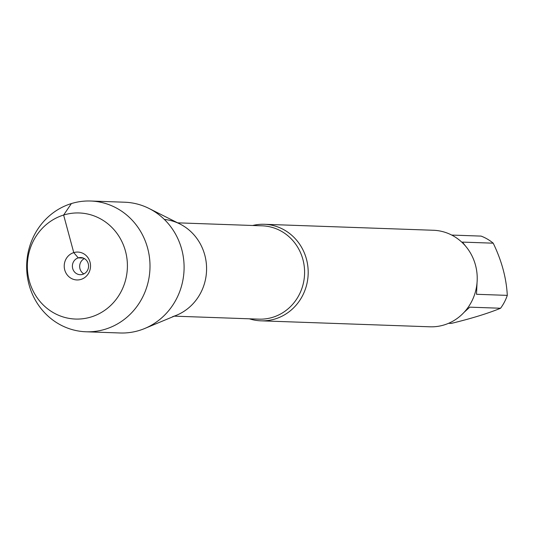 <?xml version="1.0" encoding="UTF-8"?>
<svg xmlns="http://www.w3.org/2000/svg" width="534" height="534" viewBox="0 0 534 534"><rect width="100%" height="100%" fill="white"/><g stroke="black" fill="none" stroke-linecap="round" stroke-linejoin="round"><path stroke-width="0.8" d="M451.704 235.067L481.114 236.101A46.365 43.708 92 0 1 493.216 243.184C501.7 260.712 506.392 278.114 507.3 295.375A46.365 43.708 92 0 1 500.578 308.245C487.942 313.431 471.522 318.484 451.31 323.404L448.58 323.31M500.578 308.245L469.786 307.157L464.146 312.263M477.049 282.546L476.508 294.287L507.3 295.375M493.216 243.184L462.424 242.096L465.895 246.501M252.662 225.488A48.3 45.53 92 0 1 264.37 224.293A48.3 45.53 92 0 1 307.864 266.553A48.3 45.53 92 0 1 275.177 318.938A48.3 45.53 92 0 1 260.959 320.827A48.3 45.53 92 0 1 249.365 318.805M172.602 316.655A49.709 46.858 -88 0 0 206.398 264.257A49.709 46.858 -88 0 0 164.352 219.441M260.959 320.827L429.99 326.801A48.3 45.53 -88 0 0 477.196 280.143A48.3 45.53 -88 0 0 433.401 230.267L264.37 224.293M90.64 201.018L124.736 202.219A65.422 61.67 92 0 1 149.006 208.454L179.925 223.98A49.709 46.858 92 0 1 206.551 270.578A49.709 46.858 92 0 1 176.701 315.173L144.761 328.477A65.422 61.67 92 0 1 139.374 330.426A65.422 61.67 92 0 1 120.117 332.982L86.021 331.781A65.422 61.67 92 0 1 26.7 264.217A65.422 61.67 92 0 1 90.64 201.018A65.422 61.67 92 0 1 149.56 258.262A65.422 61.67 92 0 1 105.285 329.218A65.422 61.67 92 0 1 86.021 331.781M149.006 208.454A65.422 61.67 92 0 1 184.056 269.783A65.422 61.67 92 0 1 144.761 328.477M83.845 273.909A8.584 8.097 92 0 1 79.673 266.092A8.584 8.097 92 0 1 84.385 258.589M78.251 257.875A8.584 8.097 92 0 1 80.781 257.542A8.584 8.097 92 0 1 88.564 266.406A8.584 8.097 92 0 1 80.173 274.703A8.584 8.097 92 0 1 72.444 267.187A8.584 8.097 92 0 1 78.251 257.875M80.988 279.409A13.951 13.15 -88 0 0 90.019 262.121A13.951 13.15 -88 0 0 73.759 252.615A13.951 13.15 -88 0 0 64.727 269.904A13.951 13.15 -88 0 0 80.988 279.409M91.127 316.976A53.073 50.029 -88 0 0 112.16 227.711A53.073 50.029 -88 0 0 28.836 253.343A53.073 50.029 -88 0 0 91.127 316.976M83.277 258.055L78.251 257.875L73.759 252.615L63.626 215.048L71.382 203.574M174.351 316.155L258.93 319.145A46.685 44.008 -88 0 0 304.567 274.042A46.685 44.008 -88 0 0 262.234 225.829L177.648 222.838"/></g></svg>
